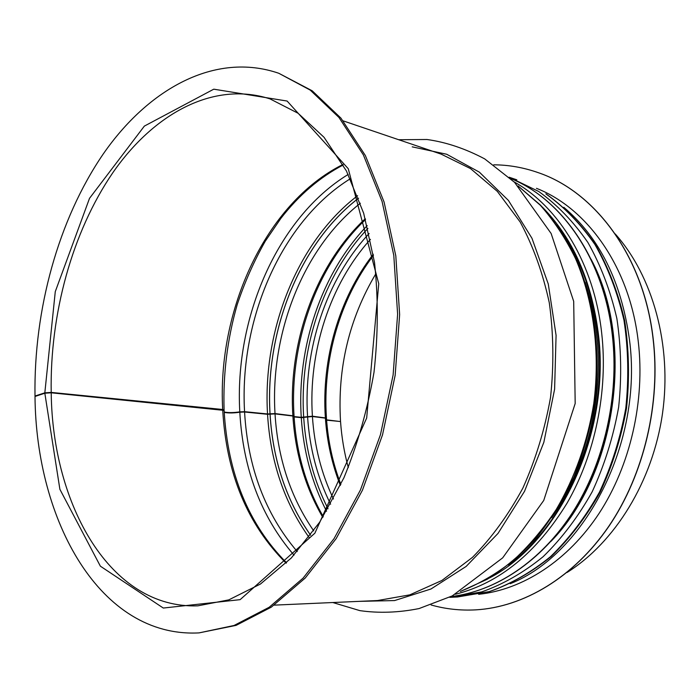 <?xml version="1.0" encoding="UTF-8"?>
<svg xmlns="http://www.w3.org/2000/svg" width="700" height="700" viewBox="0 0 700 700"><rect width="100%" height="100%" fill="white"/><g stroke="black" fill="none" stroke-linecap="round" stroke-linejoin="round"><path stroke-width="1.05" d="M340.865 484.4C332.859 463.54 328.064 441.499 326.463 418.267L312.419 416.517L301.28 417.646L294.105 416.929M323.251 516.626C306.171 486.736 296.441 453.241 294.053 416.15L275.03 413.892L267.549 414.286L244.58 412.011L239.811 412.221C233.581 413.131 228.384 413.192 224.227 412.396M286.545 562.782C248.5 524.344 227.693 473.55 224.114 410.392L51.214 392.796L44.835 393.225L35.009 396.454C35.971 520.345 99.942 638.164 199.089 632.887L236.101 625.371L271.294 607.163L305.209 578.051L336.158 538.624L362.442 490.21L382.515 434.875L395.159 375.314L399.639 314.589L395.806 255.859L384.081 202.029L365.356 155.531L340.918 118.107L312.2 90.799L278.757 73.264L310.223 90.099L338.931 117.434L363.37 154.893L382.078 201.46L393.794 255.369L397.618 314.195L393.111 375.025L380.459 434.691L360.377 490.114L334.075 538.606L303.118 578.104L269.194 607.259L234.001 625.494L199.089 632.887M224.017 410.139L222.696 409.491L51.205 392.411L44.826 392.831L35 396.034C33.696 309.873 58.258 219.748 103.259 153.956C148.286 88.996 215.005 51.424 278.757 73.264M231.604 412.956L235.235 412.773M293.947 415.922L275.012 413.569L267.531 413.963L244.562 411.67L239.794 411.871C233.564 412.781 228.366 412.834 224.201 412.037M326.358 418.049L312.401 416.211L301.262 417.322L294.079 416.605M302.225 417.664L302.925 417.62M339.579 421.453L326.576 419.842M35 396.034L35.989 396.13M615.221 233.931C652.724 275.957 672.166 345.152 662.515 413.376C652.75 481.582 614.766 542.605 567.026 572.486M340.515 421.234C337.4 367.85 349.195 318.64 375.918 273.621M348.303 467.6C344.243 452.664 341.652 437.316 340.541 421.54L326.602 420.158M475.746 609.858L475.816 609.858C523.381 607.145 573.738 577.684 608.974 526.207C644.009 474.644 661.01 403.261 653.126 338.196C643.528 255.684 594.781 191.599 538.064 172.594L537.994 172.576M431.095 604.966C445.419 609.044 460.276 610.671 475.676 609.866C523.25 607.154 573.606 577.692 608.843 526.199C643.878 474.626 660.887 403.244 653.004 338.17C643.405 255.64 594.659 191.555 537.933 172.55C523.372 167.475 508.646 164.894 493.754 164.815M478.651 594.309C522.366 589.75 567.691 561.067 599.104 513.363C630.315 465.57 645.269 400.733 638.251 341.442C629.764 267.137 587.309 208.154 536.445 188.317M325.351 417.524C321.431 359.441 338.949 298.366 373.266 254.249M340.349 485.468C331.993 464.17 326.996 441.621 325.369 417.83M312.401 416.211C308.166 352.135 329.717 284.463 370.449 239.339M333.48 498.995C321.414 473.646 314.387 446.154 312.419 416.517M307.562 416.465C303.214 349.877 326.139 279.519 369.145 233.52M330.61 504.219C317.336 477.514 309.662 448.367 307.58 416.771M303.678 417.191C299.224 348.373 323.137 275.651 367.92 228.428M328.011 508.76C313.95 480.952 305.848 450.537 303.704 417.515M301.262 417.322C296.756 347.287 321.326 273.271 367.203 225.636M326.541 511.245C311.902 482.799 303.485 451.596 301.28 417.646M292.845 415.363C288.207 342.431 315.569 265.055 365.304 218.706M322.787 517.37C305.235 487.165 295.26 453.267 292.863 415.678M275.012 413.569C270.078 333.637 302.942 248.404 360.369 203.219M313.723 530.871C290.675 497.472 277.777 458.474 275.03 413.892M270.051 413.822C265.029 331.651 299.145 243.994 358.558 198.222M310.59 535.159C286.387 500.78 272.877 460.442 270.069 414.155M270.016 413.831C264.994 331.642 299.119 243.968 358.549 198.179M310.572 535.194C286.361 500.806 272.851 460.46 270.034 414.164M267.531 413.963C262.474 330.662 297.211 241.797 357.604 195.711M308.98 537.303C284.2 502.434 270.392 461.431 267.549 414.286M244.562 411.67C239.216 320.04 280.945 221.699 350.324 178.745M297.246 551.565C265.352 514.159 247.791 467.644 244.58 412.011M239.794 411.871C234.404 318.308 277.183 217.849 348.206 174.423M294.009 555.126C261.126 516.95 243.066 469.315 239.811 412.221M222.696 409.491C217.105 310.249 265.598 203.131 342.895 164.5M286.142 563.168C247.38 524.51 226.231 473.401 222.714 409.832M51.205 392.411C49.796 314.335 72.047 232.461 112.656 172.961C153.317 114.153 213.115 80.535 270.025 98.892L298.069 113.251L324.039 137.287L346.421 170.949L363.685 213.273L374.535 262.553C378.359 298.148 378.175 334.731 374.001 372.304C367.526 409.535 357.49 444.719 343.892 477.846L319.716 522.139L291.331 557.961L260.444 584.036L228.795 599.874L197.855 605.832C110.303 609.131 52.439 504.779 51.214 392.796M44.826 392.831L55.274 291.646L89.513 198.336L144.349 126.105L213.771 89.18L287.131 101.054L348.25 168.709L378.752 283.727L366.678 418.023L314.877 533.207L240.126 599.655L163.301 608.046L100.371 566.178L59.885 489.3L44.835 393.225M343.158 120.872L441.14 154.131L470.523 168.595L497.324 191.38L520.205 222.058C533.164 246.102 542.859 273 549.29 302.759C553.569 333.62 553.989 365.181 550.532 397.434C544.845 429.371 535.64 459.559 522.918 488.005C508.445 514.78 491.627 537.906 472.465 557.384L441.936 580.449L409.841 594.851L377.589 600.539L274.216 605.133M412.23 146.851L446.696 154.254L479.369 172.148L508.41 200.419L531.947 238.245L548.275 284.007L556.08 335.326L554.61 389.183L543.856 442.269L524.536 491.304L498.015 533.418L466.148 566.431L430.99 588.989L394.599 600.565L358.873 601.37M518.341 186.218L540.339 205.258C553.84 220.553 565.565 238.306 575.496 258.501C593.617 300.615 600.39 352.257 593.766 403.585C587.58 441.884 574.639 478.196 556.246 509.469C543.095 529.288 528.491 546.534 512.418 561.207C495.758 574.236 478.511 584.255 460.679 591.281M592.419 262.08C634.462 343.578 616.105 472.57 552.983 539.096M591.071 259.254C635.346 341.565 616.385 474.749 550.909 541.433M509.189 177.222L538.676 191.45C557.086 204.654 573.484 221.655 587.869 242.436C600.731 265.178 610.391 290.526 616.858 318.474C621.233 347.419 621.836 376.967 618.651 407.129C613.288 436.984 604.468 465.194 592.191 491.767C578.183 516.801 561.829 538.44 543.139 556.692C523.521 572.635 503.029 584.386 481.67 591.92L449.794 597.336L457.415 596.995L489.239 591.614C510.554 584.124 530.994 572.451 550.559 556.614C569.205 538.492 585.497 517.011 599.454 492.161C611.686 465.78 620.462 437.78 625.791 408.144C628.941 378.21 628.329 348.863 623.945 320.119C617.479 292.364 607.827 267.181 594.983 244.58C580.615 223.912 564.244 207.008 545.86 193.865L546.227 194.04C564.795 207.331 581.28 224.35 595.691 245.088C608.545 267.724 618.205 292.88 624.663 320.565C629.029 349.213 629.65 378.446 626.517 408.249C621.206 437.745 612.456 465.64 600.259 491.934C586.337 516.714 570.045 538.178 551.381 556.325C531.755 572.224 511.175 583.957 489.641 591.544L457.415 596.995M508.384 564.926C568.864 521.57 608.816 422.467 597.695 333.524C592.384 290.386 578.76 254.152 556.798 224.831M542.194 206.938C572.679 237.834 591.386 279.983 598.308 333.375C611.048 432.609 559.466 542.08 489.361 578.034M455.385 594.256C499.31 583.214 536.532 552.843 567.053 503.151C595.166 454.352 608.186 391.055 601.694 333.148C594.09 263.734 558.74 206.71 514.089 181.877M612.351 335.431C619.316 396.401 604.117 463.207 572.548 512.54C540.794 561.785 495.058 591.526 451.019 596.54C495.39 591.491 541.205 561.628 572.941 512.461C604.494 463.19 619.666 396.576 612.727 335.711C604.354 259.621 561.916 199.071 510.536 178.465C561.488 198.888 603.951 259.227 612.351 335.431M510.239 583.712C585.13 554.015 643.326 442.146 629.44 339.553C621.364 281.654 599.489 237.571 563.824 207.305M373.459 255.412C339.736 299.495 322.551 360.159 326.436 417.83M365.54 219.546C316.453 266.009 289.398 343.079 294.026 415.686M343.175 164.981C319.62 177.362 298.865 195.151 280.892 218.347L265.221 241.281C253.986 261.205 244.632 282.345 237.178 304.71C227.343 339.141 222.976 374.203 224.088 409.876M332.824 602.534L359.852 610.628C378.84 613.34 398.58 612.657 419.072 608.562L452.27 595.901L502.688 557.847L543.742 500.448L575.181 403.506L573.694 301.35L551.136 233.502L514.579 182.359L484.698 158.891C465.334 148.627 446.084 142.17 426.956 139.501L398.711 139.729M518.096 185.964L540.47 205.117C554.164 220.5 566.029 238.315 576.065 258.571C594.352 300.773 601.186 352.406 594.571 403.699C590.17 429.179 583.284 453.626 573.921 477.032C563.273 499.485 550.734 519.776 536.296 537.906C521.01 554.549 504.648 568.347 487.2 579.294L460.373 591.456M509.582 177.362L516.801 179.812M585.191 282.336C590.73 298.62 594.536 315.849 596.61 334.031C604.126 397.766 586.504 468.571 551.696 517.633"/></g></svg>
